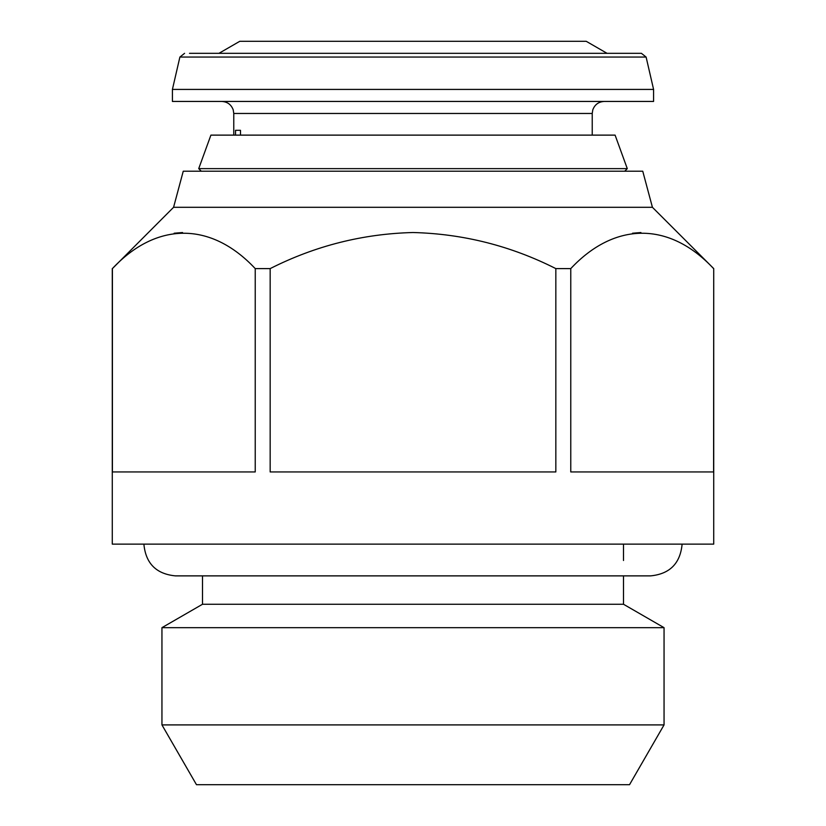 <?xml version="1.0" encoding="UTF-8"?>
<svg xmlns="http://www.w3.org/2000/svg" width="826" height="826" viewBox="0 0 826 826"><rect width="100%" height="100%" fill="white"/><g stroke="black" fill="none" stroke-linecap="round" stroke-linejoin="round"><path stroke-width="1.24" d="M173.574 207.305L652.426 207.305L642.752 171.219L183.248 171.219L173.574 207.305L112.398 268.605C156.114 221.884 210.651 221.027 255.234 268.605L270.164 268.605C315.181 245.838 362.79 233.81 413 232.519C463.2 233.82 510.809 245.849 555.836 268.605L570.766 268.605L570.766 471.945L713.602 471.945L713.726 268.605L713.726 544.117L112.274 544.117L112.274 268.605M555.836 268.605L555.836 471.945L270.164 471.945L270.164 268.605M682.09 544.117L682.09 544.355C680.221 563.497 669.721 574.008 650.578 575.877L623.506 575.877L623.506 604.26L202.494 604.26L161.948 627.667L161.948 724.908L664.052 724.908L664.052 627.667L161.948 627.667M664.052 724.908L629.526 784.7L196.474 784.7L161.948 724.908M570.766 268.605C614.482 221.884 669.029 221.027 713.602 268.605M640.914 232.529L632.53 233.221M189.484 53.329L641.42 53.329L189.484 53.329M607.058 53.329L586.223 41.3L239.777 41.3L218.942 53.329M653.583 89.414L172.417 89.414L172.417 101.443L653.583 101.443L653.583 89.414L646.108 57.056L179.892 57.056L172.417 89.414M240.49 135.123L240.49 130.312L235.534 130.312L235.534 135.123M615.091 135.123L210.909 135.123L198.715 168.638L627.285 168.638L615.091 135.123M112.398 268.605L112.398 471.945L255.234 471.945L255.234 268.605M182.536 232.529L174.152 233.221M592.232 135.123L592.232 113.472L233.768 113.472L233.211 109.848C231.208 104.561 227.387 101.753 221.74 101.443M650.578 575.877L175.422 575.877C156.279 574.008 145.779 563.497 143.91 544.355L143.91 544.117M623.506 544.355L623.506 560.503M623.506 604.26L664.052 627.667M652.426 207.305L713.726 268.605M646.108 57.056L641.42 53.329M624.714 171.219L627.285 168.638M201.286 171.219L198.715 168.638M233.768 113.472L233.768 135.123M592.232 113.472L592.789 109.848C594.792 104.561 598.613 101.753 604.26 101.443M179.892 57.056L184.58 53.329M202.494 575.877L202.494 604.26"/></g></svg>
